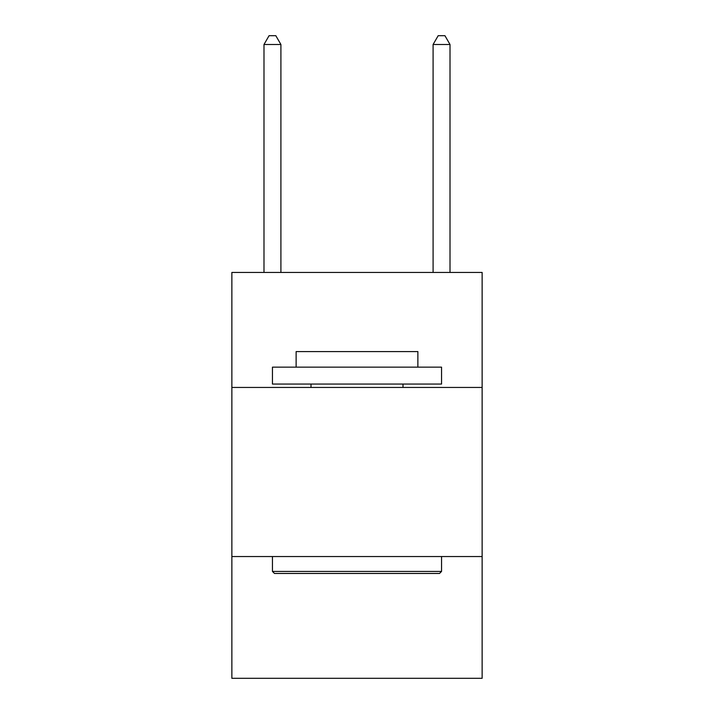 <?xml version="1.0" encoding="UTF-8"?>
<svg xmlns="http://www.w3.org/2000/svg" width="714" height="714" viewBox="0 0 714 714"><rect width="100%" height="100%" fill="white"/><g stroke="black" fill="none" stroke-linecap="round" stroke-linejoin="round"><path stroke-width="1.07" d="M482.137 387.443L482.137 272.445L231.863 272.445L231.863 387.443L482.137 387.443L482.137 678.3L231.863 678.3L231.863 387.443M482.137 556.545L231.863 556.545M274.479 573.458L272.445 571.423L441.555 571.423L439.521 573.458L274.479 573.458M441.555 367.148L441.555 384.061L272.445 384.061L272.445 367.148L441.555 367.148M296.123 367.148L296.123 351.591L417.877 351.591L417.877 367.148M441.555 556.545L441.555 571.423M272.445 556.545L272.445 571.423M402.999 384.061L402.999 387.443M311.001 384.061L311.001 387.443M280.905 272.445L280.905 44.491L263.993 44.491L263.993 272.445M263.993 44.491L269.062 35.7L275.827 35.7L280.905 44.491M450.007 272.445L450.007 44.491L433.095 44.491L433.095 272.445M433.095 44.491L438.173 35.7L444.938 35.7L450.007 44.491"/></g></svg>
